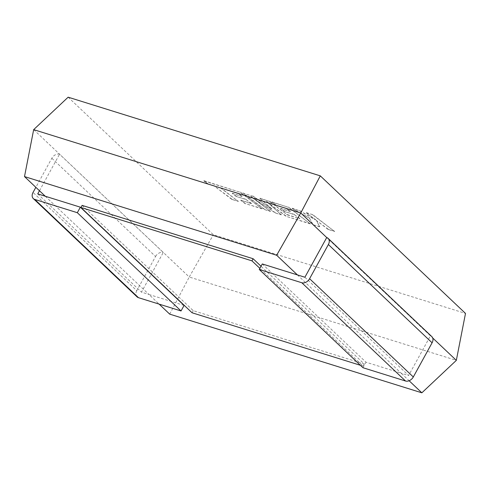 <?xml version="1.0" encoding="UTF-8"?>
<svg xmlns="http://www.w3.org/2000/svg" width="490" height="490" viewBox="0 0 490 490"><rect width="100%" height="100%" fill="white"/><g stroke="black" fill="none" stroke-linecap="round" stroke-linejoin="round"><path stroke-width="0.37" stroke-dasharray="2.45 1.84" d="M184.069 305.442L148.966 294.484L159.14 304.125M262.285 263.951L366.005 362.208L401.114 373.16L409.113 380.742M82.106 205.377L193.232 310.654L364.254 364.015L261.029 266.229M68.147 97.185L213.352 234.747L465.5 313.422M33.669 129.636L189.25 277.028L213.352 234.747M304.896 277.242L408.617 375.505L430.434 335.809L326.72 237.552L432.713 337.99M169.705 314.139L189.25 277.028L456.331 360.364M45.245 196.227L148.966 294.484L141.463 292.144L163.28 252.448L59.566 154.191A6.474 4.729 -46.5 0 0 51.836 158.246L35.85 187.327M297.393 274.902L401.114 373.16L408.617 375.505M362.974 367.727L366.005 362.208M430.434 335.809A6.474 4.729 133.5 0 1 431.819 336.618M37.742 193.887L141.463 292.144M39.463 190.751L59.566 154.191M51.836 158.246L155.557 256.503L136.765 290.68L33.044 192.423M155.557 256.503A6.474 4.729 133.5 0 1 163.28 252.448M137.047 296.854A6.474 4.729 133.5 0 1 136.765 290.68M360.413 365.301L363.084 366.134L259.865 268.355M363.084 366.134L364.254 364.015M192.068 312.773L193.232 310.654M237.864 193.391L220.678 188.056L238.299 201.415L231.862 199.406L214.24 186.047L208.048 184.111L203.834 180.914L240.118 192.239L261.96 208.801L244.884 203.472L240.743 200.324L251.382 203.644L245.968 199.534L236.272 196.508L232.242 193.446L241.938 196.478L237.981 193.176L220.678 188.056M220.794 187.842L238.299 201.415M238.416 201.206L231.862 199.406M231.978 199.197L214.24 186.047M214.357 185.833L208.048 184.111M208.164 183.903L203.834 180.914M203.95 180.706L240.118 192.239M240.235 192.025L261.96 208.801M262.077 208.587L244.884 203.472M245 203.258L240.743 200.324M240.86 200.11L251.382 203.644M251.499 203.43L245.968 199.534M246.084 199.32L236.272 196.508M236.388 196.294L232.242 193.446M232.358 193.238L241.938 196.478M242.06 196.263L237.981 193.176M242.844 193.091L252.754 196.184L271.723 209.065L259.896 198.407L269.518 201.415L287.201 214.822L299.733 218.73L294.319 214.62L284.623 211.594L280.592 208.532L290.294 211.564L286.215 208.477L275.919 205.261L271.779 202.119L288.475 207.325L310.317 223.887L285.97 216.292L266.536 201.549L281.321 214.841L275.294 212.96L250.898 196.631L270.425 211.441L264.68 209.647L242.844 193.091L252.754 196.184M252.871 195.969L271.723 209.065M271.84 208.85L259.896 198.407M260.012 198.199L269.518 201.415M269.641 201.2L287.201 214.822M287.324 214.608L299.733 218.73M299.849 218.522L294.319 214.62M294.435 214.406L284.623 211.594M284.739 211.38L280.592 208.532M280.709 208.324L290.294 211.564M290.411 211.349L286.215 208.477M286.332 208.262L275.919 205.261M276.035 205.053L271.779 202.119M271.895 201.905L288.475 207.325M288.592 207.117L310.317 223.887M310.433 223.679L285.97 216.292M286.087 216.078L266.536 201.549M266.652 201.335L281.321 214.841M281.438 214.626L275.294 212.96M275.411 212.746L250.898 196.631M251.015 196.417L270.425 211.441M270.541 211.227L264.68 209.647M264.796 209.438L242.96 192.876M312.755 214.902L334.59 231.464L328.165 229.455L316.313 220.469L319.719 226.821L312.841 224.677L309.6 218.375L292.034 208.44L299.476 210.761L315.621 219.955L306.317 212.893L312.871 214.687L334.59 231.464M334.707 231.249L328.165 229.455M328.282 229.246L316.313 220.469M316.43 220.255L319.719 226.821M319.835 226.607L312.841 224.677M312.957 224.463L309.6 218.375M309.717 218.16L292.034 208.44M292.15 208.226L299.476 210.761M299.592 210.547L315.621 219.955M315.738 219.74L306.317 212.893M306.434 212.685L312.871 214.687"/><path stroke-width="0.73" d="M35.85 187.327L33.044 192.423A6.474 4.729 -46.5 0 0 33.326 198.597A6.474 4.729 -46.5 0 0 34.741 199.418L77.316 212.703L80.348 207.184L37.742 193.887L39.463 190.751M80.348 207.184L184.069 305.442L181.037 310.96L138.462 297.675A6.474 4.729 133.5 0 1 137.047 296.854L33.326 198.597M159.14 304.125L169.705 314.139L421.853 392.815L456.331 360.364L465.5 313.422L320.295 175.861L68.147 97.185L33.669 129.636L300.75 212.972L320.295 175.861M409.113 380.742L421.853 392.815M432.094 342.792L328.38 244.535A6.474 4.729 -46.5 0 0 328.098 238.361L431.819 336.618A6.474 4.729 133.5 0 1 432.094 342.792L413.309 376.969A6.474 4.729 133.5 0 1 405.542 381.012L301.822 282.755L259.253 269.469L262.285 263.951L304.896 277.242L326.72 237.552L300.75 212.972L276.648 255.253L297.393 274.902M45.245 196.227L24.5 176.578L276.648 255.253M261.029 266.229L253.122 258.738L82.106 205.377L80.936 207.497L192.068 312.773L360.413 365.301M432.713 337.99L456.331 360.364M24.5 176.578L33.669 129.636M259.253 269.469L362.974 367.727L405.542 381.012M328.38 244.535L309.588 278.712L413.309 376.969M328.098 238.361A6.474 4.729 -46.5 0 0 326.72 237.552M301.822 282.755A6.474 4.729 -46.5 0 0 309.588 278.712M77.316 212.703L181.037 310.96M259.865 268.355L251.958 260.858L253.122 258.738M251.958 260.858L80.936 207.497M34.741 199.418L138.462 297.675"/></g></svg>
